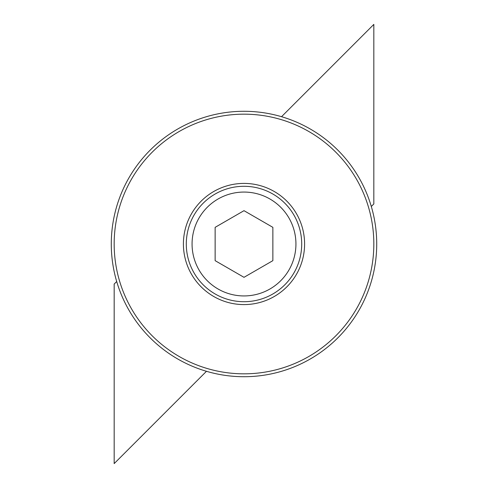 <?xml version="1.0" encoding="UTF-8"?>
<svg xmlns="http://www.w3.org/2000/svg" width="488" height="488" viewBox="0 0 488 488"><rect width="100%" height="100%" fill="white"/><g stroke="black" fill="none" stroke-linecap="round" stroke-linejoin="round"><path stroke-width="0.73" d="M376.718 244A132.718 132.718 0 0 0 244 111.282A132.718 132.718 0 0 0 111.282 244A132.718 132.718 0 0 0 244 376.718A132.718 132.718 0 0 0 376.718 244M373.832 244A129.832 129.832 0 0 0 244 114.168A129.832 129.832 0 0 0 114.168 244A129.832 129.832 0 0 0 244 373.832A129.832 129.832 0 0 0 373.832 244M301.706 244A57.706 57.706 0 0 0 244 186.294A57.706 57.706 0 0 0 186.294 244A57.706 57.706 0 0 0 244 301.706A57.706 57.706 0 0 0 301.706 244M183.409 244A60.591 60.591 0 0 1 244 183.409A60.591 60.591 0 0 1 304.591 244A60.591 60.591 0 0 1 244 304.591A60.591 60.591 0 0 1 183.409 244M192.065 244A51.935 51.935 0 0 0 244 295.935A51.935 51.935 0 0 0 295.935 244A51.935 51.935 0 0 0 244 192.065A51.935 51.935 0 0 0 192.065 244M215.141 260.659L215.141 227.341L244 210.676L272.859 227.341L272.859 260.659L244 277.324L215.141 260.659M281.533 116.699L373.832 24.4L373.832 203.935L371.301 206.467M206.467 371.301L114.168 463.6L114.168 284.065L116.699 281.533"/></g></svg>

